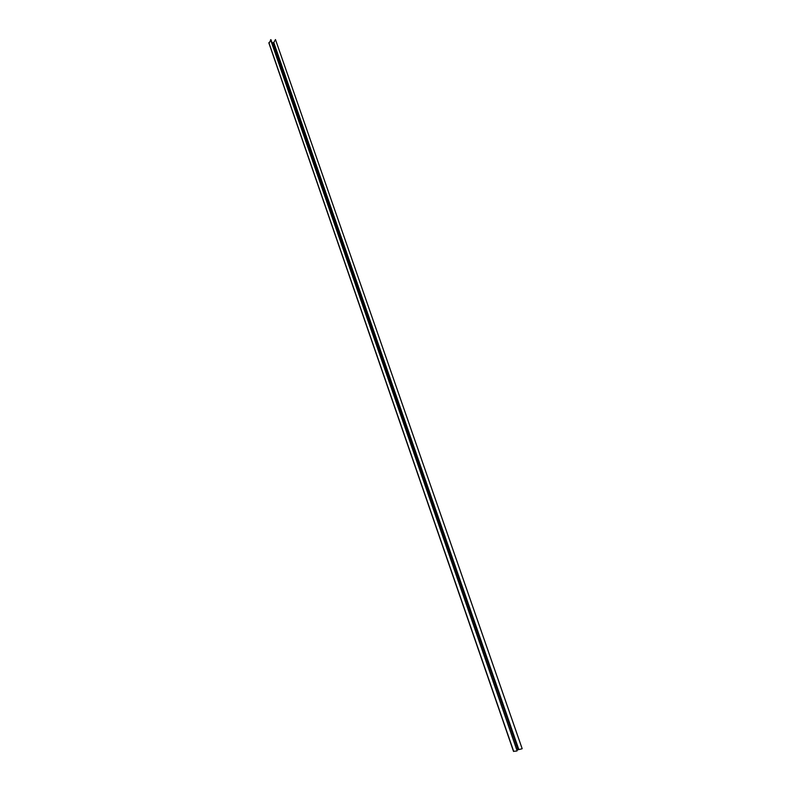 <?xml version="1.0" encoding="UTF-8"?>
<svg xmlns="http://www.w3.org/2000/svg" width="791" height="791" viewBox="0 0 791 791"><rect width="100%" height="100%" fill="white"/><g stroke="black" fill="none" stroke-linecap="round" stroke-linejoin="round"><path stroke-width="1.19" d="M522.169 748.691L275.476 39.56L522.169 748.691M272.064 42.833L273.795 42.506L275.476 39.56M516.849 750.026L521.734 748.879M270.562 39.728L517.126 750.837L270.987 39.708L269.049 43.149M516.681 751.025L513.666 751.321M518.738 749.304L273.795 42.506M518.016 749.532L273.211 42.793M513.705 751.44L268.891 42.674M513.537 751.43L268.851 42.951"/></g></svg>

